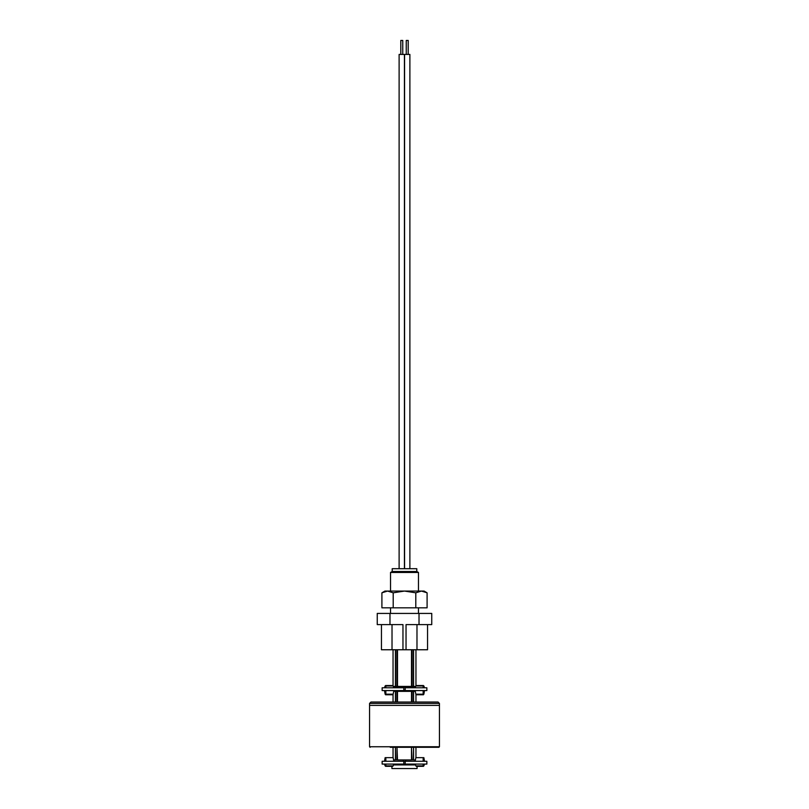 <?xml version="1.0" encoding="UTF-8"?>
<svg xmlns="http://www.w3.org/2000/svg" width="809" height="809" viewBox="0 0 809 809"><rect width="100%" height="100%" fill="white"/><g stroke="black" fill="none" stroke-linecap="round" stroke-linejoin="round"><path stroke-width="1.21" d="M393.043 685.739L393.043 649.758M393.326 686.426L395.429 686.426A0.839 0.667 -90 0 0 395.763 687.154L393.68 687.397M412.691 687.438L411.832 687.468M397.492 649.758L397.492 686.426A0.839 0.516 -90 0 0 397.755 687.154L396.309 687.438M403.802 690.39L405.198 690.39L403.802 690.39M427.557 624.609L427.557 649.758L402.963 649.758L402.963 624.609L377.247 624.609L377.247 613.424L431.753 613.424L431.753 624.609L419.022 624.609L419.022 613.424M418.475 572.469L416.797 571.498L392.203 571.498L390.525 572.469L418.475 572.469L418.475 591.066M390.525 572.469L390.525 591.066M390.525 607.832L390.525 613.424M418.475 607.832L418.475 613.424M416.797 571.498L416.797 568.707L392.203 568.707L392.203 571.498M402.963 649.758L392.021 649.758L392.021 624.609M392.021 649.758L381.443 649.758L381.443 624.609M389.978 624.609L389.978 613.424M406.037 649.758L406.037 624.609L419.022 624.609M416.979 649.758L416.979 624.609M413.571 649.758L413.571 686.426L415.674 686.426M415.32 687.397L413.237 687.154A0.839 0.667 -90 0 0 413.571 686.426M413.126 687.397L415.411 687.154M397.492 686.426L411.508 686.426A0.839 0.516 -90 0 1 411.245 687.154A0.839 0.516 -90 0 0 411.508 686.426L411.508 649.758M397.755 687.154L411.245 687.154L397.836 687.397M395.429 649.758L395.429 686.426A0.839 0.667 90 0 0 395.763 687.154L393.589 687.154M396.44 687.215L395.611 686.376A0.839 0.839 0 0 0 396.279 687.195A0.839 0.839 0 0 1 395.611 686.376L395.611 649.758M396.986 687.195L396.986 649.758M412.56 687.215L413.389 686.376A0.839 0.839 0 0 1 412.721 687.195L412.014 687.195L412.721 687.195A0.839 0.839 0 0 0 413.389 686.376L413.389 649.758M412.014 687.195L412.014 686.376L413.389 686.376M412.014 649.758L412.014 686.376M384.477 764.08L382.141 764.08L382.141 761.279L403.802 761.279L403.802 764.08L405.198 764.08L385.873 764.08L385.792 765.88L385.145 765.88L384.477 764.08L385.873 764.08M391.92 766.315L391.92 768.55L417.08 768.55L417.08 766.315M415.32 691.361L413.571 691.361L413.571 702.03M393.568 759.934L395.429 759.934L395.429 747.304L395.611 759.884L396.986 759.884L396.986 747.304L397.492 759.934L411.508 759.934L411.508 747.304L412.014 759.884L413.389 759.884L413.571 747.304L413.571 759.934L415.432 759.934M413.389 702.03L413.389 691.412L412.014 691.412L412.014 702.03M411.508 702.03L411.508 691.361L397.492 691.361L397.492 702.03M395.611 702.03L395.611 691.412L396.986 691.412L396.986 702.03M393.043 757.659L393.043 747.304L390.241 747.304L438.882 747.304L393.043 747.304M393.043 702.03L393.043 694.526M395.429 702.03L395.429 691.361L393.68 691.361M424.523 690.573L423.855 694.193L423.168 694.193L423.127 690.573L426.859 690.573L426.859 687.771L405.198 687.771L405.198 690.573L385.873 690.573L385.832 694.193L385.145 694.193L384.477 690.573L382.141 690.573L382.141 687.771L384.477 687.771L385.145 685.971L385.792 685.971L385.873 687.771L384.477 687.771M423.127 690.573L403.802 690.573L403.802 687.771L385.873 687.771M385.145 685.971L392.507 685.971M423.127 687.771L423.208 685.971L423.855 685.971L424.523 687.771M416.493 685.971L423.855 685.971M415.846 685.971L415.179 687.771M415.179 690.573L415.846 694.193L416.534 694.193M423.855 694.193L415.846 694.193M405.896 690.573L405.744 691.361L405.896 690.573M403.104 690.573L403.256 691.361L403.104 690.573M392.466 694.193L393.154 694.193L393.821 690.573M393.154 694.193L385.145 694.193M405.198 690.573L403.802 690.573M385.873 690.573L384.477 690.573M393.821 687.771L393.154 685.971M412.014 747.304L411.508 747.304M438.882 747.304L439.439 746.747L369.561 746.747L369.561 705.387L439.439 705.387L439.439 703.426L438.043 702.03L370.957 702.03L369.561 703.426L439.439 703.426M397.492 747.304L396.986 747.304M369.561 703.426L369.561 705.387L439.439 705.387L439.439 746.747M381.909 592.815L387.551 591.066L384.932 591.066L381.909 592.815L381.909 607.832L427.091 607.832L427.091 592.815L421.449 591.066L424.068 591.066L427.091 592.815M393.204 592.815L404.5 591.066L387.551 591.066L393.204 592.815L393.204 607.832M415.796 592.815L404.5 591.066L421.449 591.066L415.796 592.815L415.796 607.832M424.149 591.49L421.449 591.066M400.799 54.425L400.799 40.45L402.751 40.45L402.751 54.425M399.12 568.707L399.12 54.425L404.429 54.425L404.429 568.707M406.249 54.425L406.249 40.45L408.201 40.45L408.201 54.425M404.571 568.707L404.571 54.425L409.88 54.425L409.88 568.707M424.523 764.08L423.855 765.88L423.208 765.88L423.127 764.08L426.859 764.08L426.859 761.279L424.523 761.279L423.855 757.659L415.846 757.659L415.179 761.279M423.855 765.88L416.493 765.88M392.507 765.88L385.145 765.88M393.154 765.88L393.821 764.08M393.821 761.279L393.154 757.659L385.832 757.659L385.873 761.279M384.477 761.279L385.145 757.659L385.832 757.659M403.104 761.279L403.367 759.934L403.104 761.279M405.896 761.279L405.633 759.934L405.896 761.279M403.802 761.279L423.127 761.279L423.168 757.659M423.127 761.279L424.523 761.279M405.198 761.279L405.198 764.08L423.127 764.08M415.179 764.08L415.846 765.88M395.611 686.376L396.986 686.376M415.492 764.92L393.508 764.92M415.957 685.739L415.957 649.758M415.957 757.659L415.957 747.304M415.957 702.03L415.957 694.526M385.539 685.536L392.759 685.536M423.461 685.536L416.241 685.536M423.461 694.759L416.241 694.759M385.539 694.759L392.759 694.759M369.561 746.747L370.118 747.304M423.461 766.315L416.241 766.315M385.539 766.315L392.759 766.315"/></g></svg>
